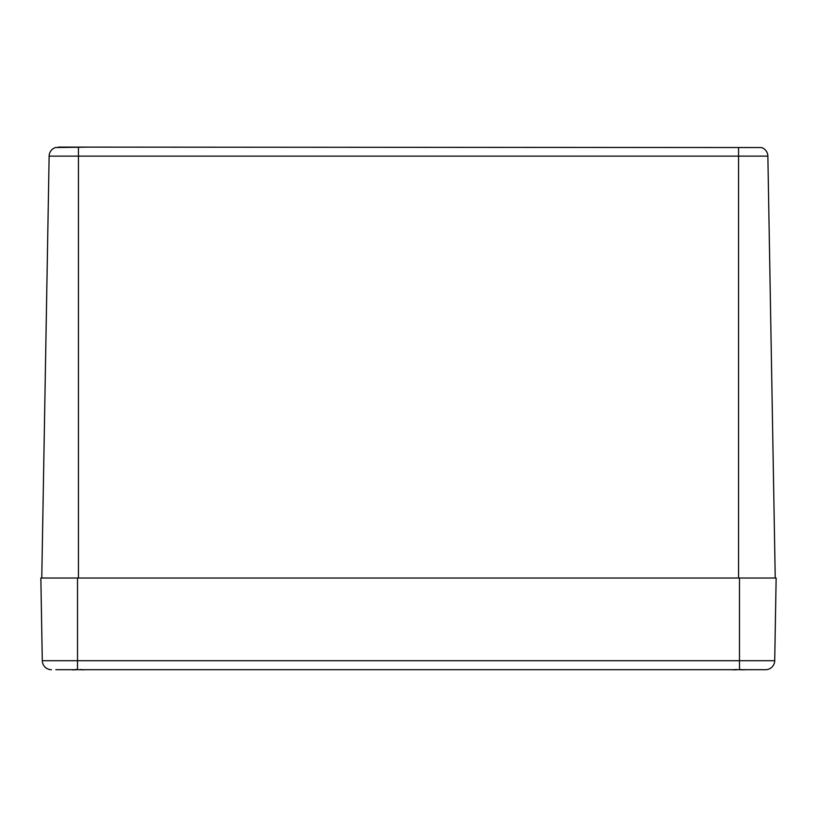 <?xml version="1.0" encoding="UTF-8"?>
<svg xmlns="http://www.w3.org/2000/svg" width="817" height="817" viewBox="0 0 817 817"><rect width="100%" height="100%" fill="white"/><g stroke="black" fill="none" stroke-linecap="round" stroke-linejoin="round"><path stroke-width="1.23" d="M775.231 578.017L767.868 156.118A9.171 9.171 0 0 0 761.485 147.54L64.686 147.111M58.303 147.111L89.38 147.111L55.515 147.54A9.171 9.171 0 0 0 49.132 156.118A9.171 9.171 0 0 1 55.515 147.54M41.769 578.017L49.132 156.118L738.558 156.118L738.558 147.54M77.523 578.017L776.15 578.017L774.71 660.698A9.171 9.171 0 0 1 765.539 669.705L77.523 669.705L77.523 660.698L42.29 660.698A9.171 9.171 0 0 0 51.461 669.705A9.171 9.171 0 0 1 42.29 660.698L40.85 578.017L77.523 578.017L77.523 660.698L739.477 660.698L739.477 669.705M55.822 669.705L77.523 669.705L55.822 669.705M774.71 660.698A9.171 9.171 0 0 1 765.539 669.705A9.171 9.171 0 0 0 774.71 660.698L739.477 660.698L739.477 578.017M82.793 669.705L82.017 669.869L82.793 669.705A39.359 29.688 105.3 0 1 81.996 669.869L80.628 669.726M85.091 669.695L83.242 669.869A39.359 24.918 -103 0 0 83.865 669.705M73.019 669.705A39.359 24.918 103 0 0 73.642 669.869L71.794 669.695L73.847 669.817M76.236 669.695L74.888 669.869A39.359 29.688 -105.3 0 1 74.102 669.705L76.584 669.46M742.919 669.705L742.132 669.869L742.919 669.705A39.359 29.688 105.3 0 1 742.112 669.869L740.743 669.726M745.216 669.695L743.358 669.869A39.359 24.918 -103 0 0 743.981 669.705M733.135 669.705A39.359 24.918 103 0 0 733.758 669.869L731.909 669.695L733.972 669.817M736.362 669.695L735.004 669.869A39.359 29.688 -105.3 0 1 734.228 669.705L735.331 669.889M78.442 147.54L78.442 578.017M761.485 147.54A9.171 9.171 0 0 1 767.868 156.118L738.558 156.118L738.558 578.017M51.461 669.705A9.171 9.171 0 0 1 42.29 660.698M74.081 669.705L74.868 669.869M81.996 669.869L80.301 669.46M73.765 669.858L73.234 669.879M72.672 669.828L71.855 669.705M734.207 669.705L736.699 669.46M742.122 669.869L740.416 669.46M733.88 669.858L733.36 669.879M732.798 669.828L731.971 669.705"/></g></svg>
